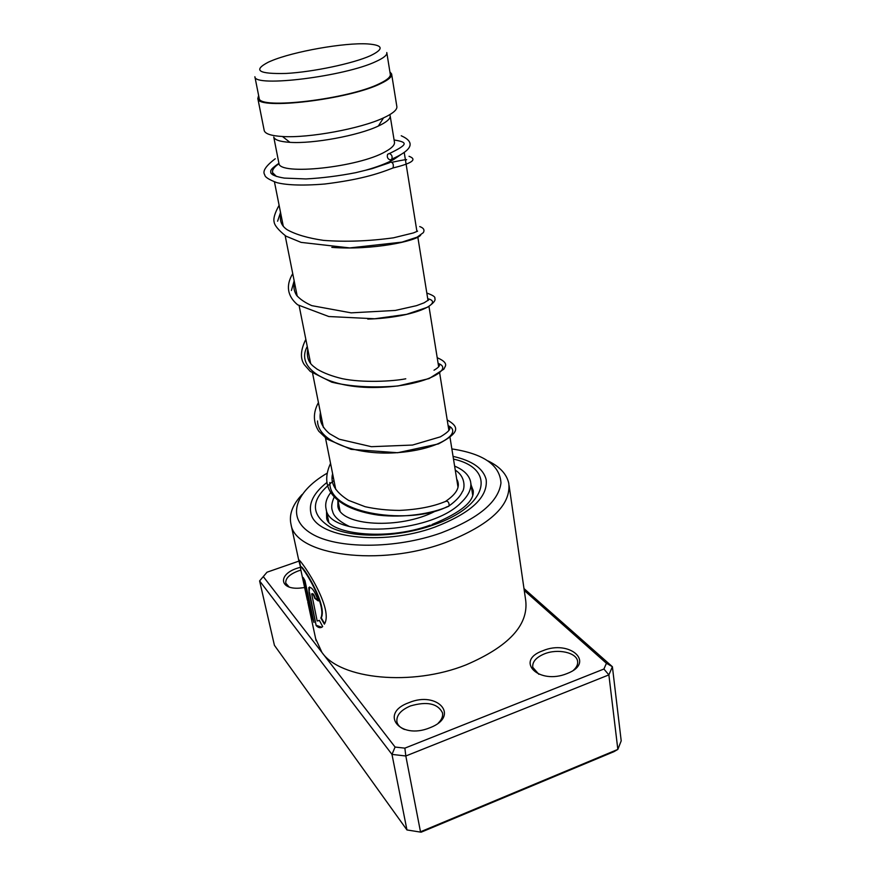 <?xml version="1.0" encoding="UTF-8"?>
<svg xmlns="http://www.w3.org/2000/svg" width="876" height="876" viewBox="0 0 876 876"><rect width="100%" height="100%" fill="white"/><g stroke="black" fill="none" stroke-linecap="round" stroke-linejoin="round"><path stroke-width="1.31" d="M271.221 60.915L268.527 62.076C252.518 70.365 258.398 74.153 286.156 73.442C313.093 71.963 353.148 63.499 370.438 55.703C384.235 49.001 383.283 45.07 367.57 43.92C344.531 42.464 293.559 51.465 271.221 60.915M259.077 97.773L254.883 76.738C254.139 87.666 345.363 76.398 376.286 61.364C383.885 57.871 387.389 54.936 386.787 52.538M259.165 98.243C258.595 109.916 349.294 99.108 379.921 83.45C387.444 79.815 390.893 76.727 390.269 74.153L386.863 53.009M279.05 163.67C274.089 166.998 271.943 170.01 272.622 172.703L276.4 176.415M365.785 170.196C377.446 166.878 386.71 163.341 393.576 159.585L400.452 154.888M278.82 162.794L278.918 163.297C278.951 175.758 358.667 167.327 385.429 151.647C392.065 147.989 395.054 144.77 394.419 141.978L390.203 116.103M278.918 163.297L273.75 137.039C274.725 139.952 280.123 141.715 289.934 142.339C312.984 143.971 358.448 135.583 378.344 126.045L380.972 124.764C387.685 121.26 390.729 118.205 390.116 115.599L389.71 114.701M264.136 130.174L264.245 130.688C265.329 133.908 271.396 135.846 282.466 136.503C308.68 138.277 360.89 128.641 383.513 117.888L386.502 116.453C394.058 112.544 397.485 109.161 396.806 106.281L391.692 74.449M258.628 95.528L257.829 98.517C257.226 110.431 349.863 99.382 381.071 83.406C388.747 79.705 392.251 76.551 391.616 73.934L389.908 71.909M454.622 466.087C463.754 469.941 469.076 475.142 470.587 481.69C471.868 488.348 468.748 495.29 461.214 502.517C430.39 534.678 328.839 538.696 326.102 509C324.876 503.678 326.43 498.192 330.778 492.531M435.536 511.047C400.179 529.794 340.271 526.169 337.862 506.219L337.884 500.196M408.972 702.651C437.595 690.507 460.502 716.174 429.886 727.77C399.664 740.275 378.75 713.261 408.972 702.651M438.296 723.05C441.767 719.667 443.157 716.24 442.479 712.779C437.671 703.428 426.973 701.161 410.384 705.968C400.639 710.162 396.149 715.506 396.938 721.999C397.759 725.208 400.255 727.693 404.427 729.456M542.868 650.726C569.685 639.327 595.976 662.628 567.122 673.534C538.817 685.273 514.256 660.756 542.868 650.726M573.627 670.063C576.737 667.227 578.05 664.293 577.58 661.238C576.55 652.434 557.607 648.393 544.335 653.901C536.09 657.383 532.225 661.851 532.75 667.315L538.86 674.301M304.64 587.544L299.548 588.135C279.225 589.679 277.966 574.36 297.139 568.261L300.512 567.232M300.862 570.134L298.245 570.944C289.43 574.349 285.28 578.445 285.795 583.208L289.135 586.975M326.814 473.39C294.643 492.192 285.784 518.351 311.549 533.681C336.942 549.143 395.361 549.241 441.252 532.871C478.625 518.461 498.532 501.828 500.973 482.972C499.889 465.079 483.519 453.724 451.863 448.917M488.151 460.973C499.911 466.733 506.788 474.212 508.792 483.399C511.124 505.288 490.067 524.987 445.61 542.518C379.549 567.188 295.442 555.395 291.051 524.582C288.773 514.705 292.485 504.653 302.165 494.436M434.89 527.089C470.927 513.095 488.031 497.261 486.18 479.599C483.289 468.43 472.252 460.688 453.056 456.374C472.252 460.688 483.289 468.43 486.18 479.599C488.031 497.261 470.927 513.095 434.89 527.089C381.892 546.635 314.375 537.514 310.827 512.745C314.375 537.514 381.892 546.635 434.89 527.089M307.739 601.79L309.118 608.327L313.969 622.475L304.957 580.635L303.216 577.558L310.597 611.766L305.823 593.052M301.366 572.389L300.501 568.141C297.522 558.154 327.701 603.739 320.846 618.029L324.383 624.15C335.004 607.386 296.165 552.844 298.836 560.684L300.556 567.133M317.167 620.996L311.681 593.895C312.644 593.501 313.685 594.979 314.78 598.352L318.262 600.936C314.67 590.928 311.517 586.482 308.79 587.61L309.108 592.734L316.159 625.584C318.492 627.972 320.671 628.311 322.686 626.592L319.357 620.394L317.167 620.996M315.667 638.692L321.952 652.456C340.304 679.305 411.851 686.631 466.098 664.851C508.595 646.587 528.469 625.223 525.742 600.75L509.087 485.479M298.913 561.111L267.016 572.203L263.293 576.594L395.087 747.053L404.865 748.148L603.914 669.023L606.433 663.274L524.253 590.446M603.914 669.023L608.875 674.892L405.818 755.988L420.491 831.795L617.843 749.407L621.204 740.855L612.401 666.724L608.875 674.892L617.843 749.407L613.966 751.663L421.115 832.2L406.946 829.944L421.115 832.2M523.979 588.552L612.401 666.724L606.433 663.274M263.293 576.594L259.603 580.919L274.418 645.316L406.946 829.944L391.977 754.4L259.603 580.919L267.016 572.203M404.865 748.148L405.818 755.988L391.977 754.4L395.087 747.053M333.449 477.891L332.157 478.723L333.449 477.891M326.715 482.643C314.046 492.662 308.746 502.704 310.827 512.745C308.746 502.704 314.046 492.662 326.715 482.643M319.411 620.482L318.82 620.766M312.13 593.676C313.115 593.37 314.134 594.859 315.207 598.166L314.78 598.352M318.097 600.345L315.207 598.166M309.567 586.953L309.108 592.734M309.546 592.581L316.159 625.584M316.597 625.42L321.744 627.26M300.709 567.068L299.581 561.855M310.06 610.2L313.586 620.712M304.049 579.135L310.597 611.766M300.961 567.155C300.753 562.173 327.931 604.67 321.262 617.832L320.846 618.029M321.262 617.832L324.591 623.613M447.516 506.689L449.06 505.89C449.257 503.229 448.479 501.652 446.727 501.16L445.172 501.587C432.941 506.635 417.677 509.58 399.368 510.412C387.389 510.325 376.001 509.087 365.183 506.722L348.56 500.371C335.377 492.071 330.066 483.18 332.617 473.708M389.448 162.64L390.805 162.115C393.039 162.597 393.784 164.546 393.05 167.94L391.2 168.685M389.174 153.486L387.586 154.351C386.798 157.122 387.685 158.983 390.236 159.947L391.835 159.082C392.612 156.311 391.725 154.439 389.174 153.486M453.494 459.101C496.473 468.485 489.136 506.153 432.788 525.184C397.321 537.711 352.448 538.411 330.548 527.341C309.294 514.102 310.443 498.532 333.986 480.606M326.507 510.982L326.649 517.749C327.109 533.046 384.345 541.992 430.269 525.129M473.259 490.878L471.091 484.965M280.539 212.452L277.593 221.212M331.818 247.371C372.322 250.492 416.396 241.053 420.677 235.162M294.161 280.813L291.412 290.482M367.778 319.083C414.501 317.846 444.734 302.461 427.729 298.716M307.257 346.513C294.358 369.683 330.372 388.78 377.217 387.444C424.104 386.469 454.885 369.157 438.12 363.398M317.517 420.973C317.879 442.435 358.821 456.21 399.522 452.476C440.365 449.027 463.075 432.306 448.118 425.648M329.836 482.512C328.62 515.143 411.764 525.042 447.253 506.646M340.008 510.796L337.895 500.207M335.76 489.487L325.489 437.978M323.408 427.554L312.59 373.242M310.586 363.179L299.165 305.877M297.227 296.165L285.171 235.688M283.309 226.369L274.451 181.901M273.082 175.014L272.622 172.703M378.344 126.045L383.513 117.888M289.934 142.339L282.466 136.503M264.245 130.688L257.829 98.517M457.973 486.99L450.001 437.332M448.895 430.466L439.642 372.88M438.668 366.792L428.955 306.37M428.025 300.534L417.83 237.122M416.845 230.957L404.208 152.347M328.675 521.658L326.102 509M472.744 495.498L470.795 483.015M328.39 520.256L328.182 520.99M442.588 713.382L442.479 712.779M577.656 661.829L577.58 661.238M291.051 524.582L298.836 560.684M300.621 568.951L307.377 600.268M309.118 608.327L316.105 640.706M431.901 524.56C461.324 512.46 475.066 500.952 473.117 490.045L473.292 491.206M456.703 479.052C460.787 486.103 457.173 493.473 445.884 501.16M391.627 162.334C404.416 159.662 409.026 158.939 405.468 160.166M280.911 214.313C279.378 220.807 281.514 225.975 287.317 229.819C296.022 234.626 308.111 238.141 323.583 240.385C345.462 242.05 368.752 241.196 393.455 237.823L413.406 232.928L417.589 231.165L416.801 230.716M294.61 283.025C293.296 286.693 293.909 290.733 296.471 295.168C299.833 299.11 304.947 302.603 311.801 305.647L351.156 312.852L395.306 310.443L416.505 305.669L424.115 302.811L428.583 299.931L427.696 298.497M307.772 349.075C306.436 356.773 308.472 362.642 313.893 366.694L317.057 369.125C323.737 373.088 332.135 376.264 342.253 378.673C362.423 382.932 392.547 381.421 405.774 378.793M434.014 370.209C439.467 367 440.847 364.821 438.164 363.671M320.43 412.585C318.93 420.239 321.985 427.28 329.573 433.708L339.22 439.215L371.38 446.694L412.519 445.052L440.376 436.85C449.289 431.55 451.906 428.057 448.238 426.382M389.251 162.87L372.212 168.619L355.711 172.681C338.563 175.988 321.985 178.08 305.987 178.945L284.339 178.102C276.575 176.821 272.086 175.101 270.859 172.933C270.695 170.798 269.293 169.966 278.918 163.286M394.09 139.974C408.106 142.306 408.293 144.277 389.459 153.53M393.028 167.962C377.304 174.193 359.28 179.733 324.755 184.015C300.15 186.041 285.072 184.792 276.783 182.613C268.822 179.602 264.815 177.007 264.76 174.817C262.209 171.346 265.713 165.991 275.261 158.753M401.23 135.758C415.651 142.23 412.519 150.004 391.835 159.082M393.05 167.94C412.202 163.319 417.524 159.443 409.026 156.289M279.115 205.291C274.889 212.868 273.213 218.387 274.1 221.825C274.462 225.329 278.404 230.103 285.915 236.137L301.103 242.389L349.721 247.919L401.953 242.137L417.096 237.177L423.349 232.622C424.827 229.939 423.612 227.924 419.714 226.566M292.737 273.651C285.466 285.62 287.536 296.373 297.632 304.793L328.818 316.532L374.709 318.765L406.552 314.353L427.313 307.312C433.434 303.337 435.93 300.337 434.803 298.3C435.492 296.953 432.832 295.201 426.82 293.055M305.834 339.362C300.556 349.907 300.041 358.339 304.29 364.646L310.203 371.369L331.818 382.199C350.871 386.721 372.924 387.98 397.989 385.977L429.109 378.585L443.869 369.157L445.096 366.715C446.902 363.77 444.274 360.759 437.212 357.715M318.437 402.566C312.962 412.574 313.071 422.123 318.733 431.189L327.044 439.117L351.035 449.333L397.627 452.739L438.405 443.924C460.283 432.394 459.166 426.908 447.198 419.922M330.559 463.393C321.996 481.866 327.755 496.243 347.849 506.514C356.488 510.599 366.672 513.467 378.377 515.132C404.077 518.044 431.726 513.84 448.819 506.229M349.568 526.575C339.264 521.516 333.603 516.402 332.573 511.234C331.019 507.511 331.599 502.725 334.293 496.889M455.268 470.127C466.547 477.212 464.389 489.761 462.386 491.666C460.305 496.287 455.859 501.028 449.06 505.89"/></g></svg>
